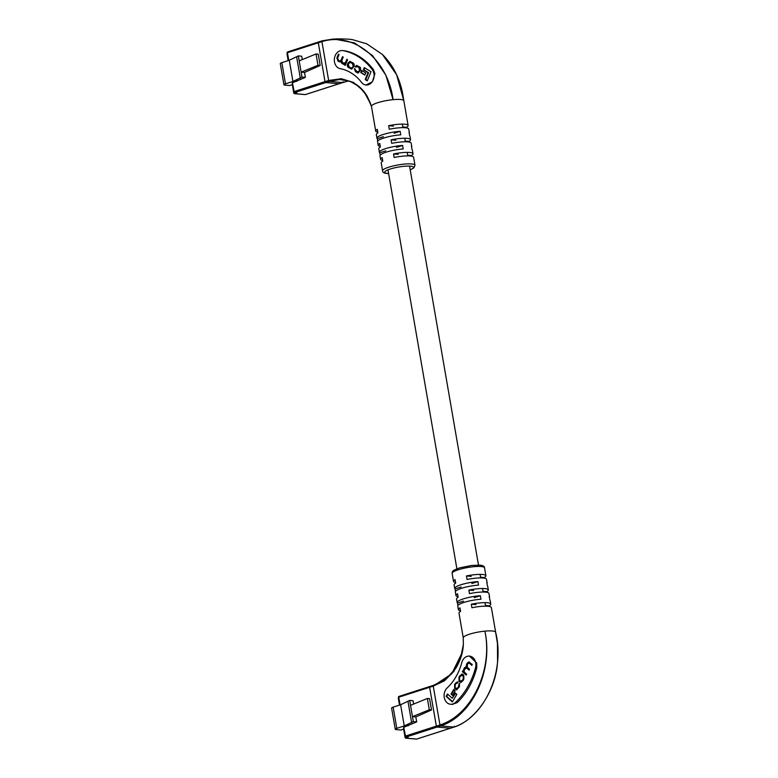 <?xml version="1.0" encoding="UTF-8"?>
<svg xmlns="http://www.w3.org/2000/svg" width="778" height="778" viewBox="0 0 778 778"><rect width="100%" height="100%" fill="white"/><g stroke="black" fill="none" stroke-linecap="round" stroke-linejoin="round"><path stroke-width="1.17" d="M430.03 686.449A0.914 0.525 72.2 0 0 429.631 687.285A0.914 0.525 -107.8 0 1 430.03 686.449L433.424 685.36M403.792 727.498L405.474 736.056L436.341 726.137A0.914 0.525 72.2 0 0 437.051 727.06A0.914 0.525 -107.8 0 1 436.341 726.137L429.631 687.285L398.764 697.205L400.096 704.917M454.371 726.244L453.973 727.08L454.371 726.244L453.973 727.08L450.345 728.237L437.051 727.06L406.184 736.98L408.119 737.155L406.116 738.137L416.648 739.071L450.345 728.237A0.914 0.525 72.2 0 0 450.472 728.227A0.914 0.525 -107.8 0 1 450.345 728.237L437.051 727.06L440.669 725.903L453.973 727.08C485.297 716.684 505.321 670.733 495.596 632.096A16.435 3.18 -9.8 0 1 495.654 632.251A16.435 3.18 -9.8 0 1 495.654 632.29L497.463 643.503L497.638 660.551M403.947 727.226L416.697 721.896L415.841 716.946L431.527 709.964L429.573 698.663L427.355 698.469L429.31 709.769L431.527 709.964M413.614 704.09L413.03 700.706L409.666 700.404L400.602 704.751L393.153 707.144A4.114 0.797 170.2 0 0 391.597 708.068L395.253 729.258A4.114 0.797 170.2 0 0 396.109 729.589L400.991 730.017L403.636 729.161M429.31 709.769L412.476 716.655L410.521 705.354L427.355 698.469M395.253 729.258A4.114 0.797 170.2 0 1 396.809 728.334L404.259 725.942L413.332 721.595L416.697 721.896M408.207 725.855L408.08 725.135M411.669 722.82L408.012 701.63M413.332 721.595L412.476 716.655L415.841 716.946M409.666 700.404L410.521 705.354M404.259 725.942L400.602 704.751M469.445 656.097L476.7 663.002L476.739 667.855C473.063 681.917 466.576 693.48 457.289 702.553L452.329 704.411L450.55 704.255A9.132 7.245 95.1 0 1 444.316 697.788A9.132 7.245 95.1 0 1 447.175 687.927A49.315 39.104 -84.9 0 0 461.762 662.642A9.132 7.245 95.1 0 1 469.445 656.097A9.132 7.245 95.1 0 1 475.737 662.914A9.132 7.245 95.1 0 1 475.523 667.748A67.579 53.585 95.1 0 1 455.529 702.398A9.132 7.245 95.1 0 1 450.55 704.255M495.654 632.281L491.385 607.569A16.435 3.18 170.2 0 0 487.962 606.256A16.435 3.18 170.2 0 0 471.925 607.744L471.322 604.214A16.435 3.18 -9.8 0 1 487.349 602.726A16.435 3.18 -9.8 0 1 490.772 604.039L490.169 600.499A16.435 3.18 170.2 0 0 489.848 600.013L489.236 596.483A16.435 3.18 -9.8 0 1 489.556 596.969L488.944 593.439A16.435 3.18 170.2 0 0 485.521 592.136A16.435 3.18 170.2 0 0 469.484 593.624L468.881 590.094A16.435 3.18 -9.8 0 1 484.908 588.606A16.435 3.18 -9.8 0 1 488.331 589.909L487.728 586.379A16.435 3.18 170.2 0 0 487.407 585.892L486.795 582.362A16.435 3.18 -9.8 0 1 487.116 582.848A16.435 3.18 -9.8 0 1 486.979 583.412M489.556 596.969A16.435 3.18 -9.8 0 1 489.42 597.543M487.116 582.848L486.503 579.318A16.435 3.18 170.2 0 0 483.08 578.005A16.435 3.18 170.2 0 0 467.043 579.493L466.44 575.963A16.435 3.18 -9.8 0 1 482.467 574.475A16.435 3.18 -9.8 0 1 485.9 575.778A16.435 3.18 -9.8 0 1 484.315 577.548L484.422 578.18M488.331 589.909A16.435 3.18 -9.8 0 1 486.756 591.669L486.863 592.311M490.772 604.039A16.435 3.18 -9.8 0 1 489.197 605.799L489.304 606.432M460.469 610.759A16.435 3.18 -9.8 0 1 458.378 609.631A16.435 3.18 -9.8 0 1 459.963 607.871L460.576 611.401A16.435 3.18 170.2 0 0 458.991 613.161L463.26 637.863A16.435 3.18 -9.8 0 1 463.25 637.834A16.435 3.18 -9.8 0 1 484.869 631.153C493.466 669.712 472.742 715.595 440.669 725.903L439.959 724.97L433.249 686.118L429.631 687.285L436.341 726.137L439.959 724.97C471.915 714.904 493.194 669.537 484.869 631.143A16.435 3.18 -9.8 0 1 492.231 630.977A16.435 3.18 -9.8 0 1 495.586 632.096L497.453 643.445M433.55 685.292L445.852 679.262L455.733 668.38C460.459 660.541 462.998 652.577 463.357 644.485L460.45 658.859L453.885 671.395L444.471 680.799L433.249 686.118L451.717 673.806L462.297 652.343M450.588 728.169A0.914 0.525 -107.8 0 1 450.472 728.227L416.775 739.061A0.914 0.525 -107.8 0 1 416.648 739.071A0.914 0.72 -84.9 0 1 416.415 739.1A0.914 0.914 0 0 0 416.775 739.061A0.914 0.525 -107.8 0 0 416.882 738.993M455.587 582.508A16.435 3.18 -9.8 0 1 453.506 581.38A16.435 3.18 -9.8 0 1 455.081 579.61L455.694 583.15A16.435 3.18 170.2 0 0 454.109 584.91L454.722 588.44A16.435 3.18 -9.8 0 1 477.925 581.574L478.538 585.105A16.435 3.18 170.2 0 0 455.334 591.97L455.937 595.501A16.435 3.18 -9.8 0 1 457.522 593.74L458.135 597.271A16.435 3.18 170.2 0 0 456.55 599.031L457.163 602.571A16.435 3.18 -9.8 0 1 480.366 595.695L480.979 599.235A16.435 3.18 170.2 0 0 457.775 606.101L458.378 609.631M458.028 596.638A16.435 3.18 -9.8 0 1 455.937 595.501M455.47 591.406L455.042 588.927A16.435 3.18 -9.8 0 1 454.722 588.44M457.911 605.527L457.483 603.057A16.435 3.18 -9.8 0 1 457.163 602.571M433.647 685.292L433.249 686.118L433.647 685.292M466.44 575.963L471.186 576.381M480.58 577.218L484.315 577.548M468.881 590.094L473.627 590.512M483.021 591.338L486.756 591.669M471.322 604.214L476.068 604.642M485.462 605.469L489.197 605.799M480.366 595.695L474.279 597.66M463.571 601.102L457.483 603.057M477.925 581.574L471.838 583.529M461.13 586.972L455.042 588.927M458.009 682.189L455.422 683.201L454.595 684.611L454.683 688.52L456.628 689.843L459.448 686.702L459.38 683.288L458.067 687.674L456.015 688.433L455.198 687.703L455.052 685.214L455.957 683.668L457.561 682.987L458.009 682.189L457.172 681.781M457.007 688.773L456.015 688.433M469.183 661.961L467.082 664.237L466.712 666.736L464.495 667.66L463.241 671.161L462.774 670.772L462.317 671.56L466.178 675.032L466.674 674.186L464.242 672.007L464.194 669.557L466.703 668.01L469.046 670.111L469.542 669.275L467.257 667.223L467.5 663.906L469.319 663.089L471.828 665.355L472.265 664.597L468.901 661.903L467.121 663.167L465.964 666.649M469.056 662.905L472.003 665.054M466.226 667.67L469.222 669.819M458.971 681.207L460.829 682.481L463.007 680.614L463.707 679.408L463.756 675.236L462.91 674.468L461.899 673.962L459.02 677.035L458.971 681.207L461.111 682.471M455.188 690.806L453.72 689.483L451.016 694.112L452.485 695.425L455.188 690.806M452.358 701.98L456.832 694.326L455.305 692.965L452.213 698.255L447.486 694.005L446.115 696.368L452.358 701.98M447.865 694.355L446.669 696.417L452.533 701.678M446.669 696.417L446.115 696.368M455.684 693.305L452.213 698.255M454.099 689.823L451.571 694.161L452.66 695.133M451.571 694.161L451.016 694.112M462.181 674.02L459.574 677.084L459.526 681.256M460.829 681.139L462.881 680.439L463.882 678.727L463.785 676.092L461.986 675.032M461.305 681.46L460.275 681.09L462.327 680.39L463.328 678.679L463.231 676.043L462.258 675.003M463.007 675.401L460.401 676.053L459.399 677.764L459.506 680.4L460.275 681.09M463.163 671.103L462.317 671.56M466.712 666.736L465.05 667.709L463.795 671.21L463.241 671.161M467.675 663.216L467.121 663.167M469.329 662.866L469.873 663.138M466.499 667.631L467.257 668.059M462.871 671.609L466.353 674.73M459.74 683.677L458.932 684.086M459.487 684.134L458.621 687.723L456.569 688.481M457.454 681.839L455.149 684.659L455.237 688.569L456.9 689.833M318.708 41.954A0.914 0.525 72.2 0 0 318.309 42.79A0.914 0.525 -107.8 0 1 318.708 41.954L322.092 40.864M292.47 83.003L294.152 91.551L325.019 81.632A0.914 0.525 72.2 0 0 325.719 82.565A0.914 0.525 -107.8 0 1 325.019 81.632L318.309 42.79L287.442 52.71L288.774 60.421M343.049 81.748L342.641 82.585L343.049 81.748L342.641 82.585L339.023 83.742L325.719 82.565L294.862 92.485L296.797 92.66L294.794 93.642L305.326 94.576L339.023 83.742A0.914 0.525 72.2 0 0 339.15 83.732A0.914 0.525 -107.8 0 1 339.023 83.742L325.719 82.565L329.337 81.408L342.641 82.585L348.204 81.009L342.797 82.556M292.625 82.731L305.365 77.401L304.519 72.451L320.196 65.469L318.251 54.168L316.033 53.964L317.978 65.264L320.196 65.469M302.292 59.585L301.708 56.21L298.344 55.909L289.28 60.256L281.831 62.648A4.114 0.797 170.2 0 0 280.274 63.572L283.931 84.763A4.114 0.797 170.2 0 0 284.787 85.084L289.669 85.522L292.314 84.666M317.978 65.264L301.154 72.16L299.199 60.859L316.033 53.964M283.931 84.763A4.114 0.797 170.2 0 1 285.487 83.839L292.936 81.447L302 77.1L305.365 77.401M296.885 81.359L296.758 80.63M300.347 78.315L296.681 57.134M302 77.1L301.154 72.16L304.519 72.451M298.344 55.909L299.199 60.859M292.936 81.447L289.28 60.256M373.955 73.638A9.132 7.245 -84.9 0 0 372.176 69.446A67.579 53.585 -84.9 0 0 342.942 50.619A9.132 7.245 -84.9 0 0 342.378 50.541A9.132 7.245 -84.9 0 0 334.404 58.642A9.132 7.245 -84.9 0 0 340.21 68.659A49.315 39.104 95.1 0 1 361.537 82.39A9.132 7.245 -84.9 0 0 366.049 85.016A9.132 7.245 -84.9 0 0 373.955 73.638M342.378 50.541L344.703 50.774C355.916 53.03 365.475 59.293 373.401 69.553L374.918 73.725L372.399 81.748L366.049 85.016M380.141 155.269L379.713 152.789A16.435 3.18 -9.8 0 1 379.392 152.303A16.435 3.18 -9.8 0 1 402.596 145.437L403.199 148.968A16.435 3.18 170.2 0 0 379.995 155.833L380.607 159.364A16.435 3.18 -9.8 0 1 382.192 157.603L382.805 161.134A16.435 3.18 170.2 0 0 381.22 162.894L382.591 170.839A16.435 3.18 -9.8 0 1 393.26 165.938A16.435 3.18 -9.8 0 1 411.562 163.944A16.435 3.18 -9.8 0 1 414.985 165.247L413.614 157.302A16.435 3.18 170.2 0 0 410.181 155.989A16.435 3.18 170.2 0 0 394.154 157.487L393.542 153.956A16.435 3.18 -9.8 0 1 409.578 152.459A16.435 3.18 -9.8 0 1 413.001 153.772A16.435 3.18 -9.8 0 1 411.416 155.532L411.523 156.174M377.7 141.139L377.272 138.659A16.435 3.18 -9.8 0 1 376.951 138.173A16.435 3.18 -9.8 0 1 400.155 131.307L400.758 134.837A16.435 3.18 170.2 0 0 377.554 141.703L378.166 145.243A16.435 3.18 -9.8 0 1 379.752 143.473L380.364 147.003A16.435 3.18 170.2 0 0 378.779 148.773L379.392 152.303M413.001 153.772L412.389 150.242A16.435 3.18 170.2 0 0 412.068 149.746L411.455 146.215A16.435 3.18 -9.8 0 1 411.786 146.702L411.173 143.171A16.435 3.18 170.2 0 0 407.75 141.868A16.435 3.18 170.2 0 0 391.713 143.356L391.101 139.826A16.435 3.18 -9.8 0 1 407.137 138.338A16.435 3.18 -9.8 0 1 410.56 139.641A16.435 3.18 -9.8 0 1 408.975 141.411L409.092 142.043M410.56 139.641L409.948 136.111A16.435 3.18 170.2 0 0 409.627 135.625L409.024 132.095A16.435 3.18 -9.8 0 1 409.345 132.581L408.732 129.051A16.435 3.18 170.2 0 0 405.309 127.738A16.435 3.18 170.2 0 0 389.272 129.236L388.66 125.696A16.435 3.18 -9.8 0 1 404.696 124.208A16.435 3.18 -9.8 0 1 408.119 125.521A16.435 3.18 -9.8 0 1 406.534 127.281L406.651 127.923M401.195 87.301L403.792 100.605A16.435 3.18 170.2 0 0 400.427 99.487A16.435 3.18 170.2 0 0 393.065 99.662A16.435 3.18 170.2 0 0 371.456 106.392A16.435 3.18 170.2 0 0 371.466 106.45L366.885 95.752L359.417 86.854L350.09 81.291L339.772 79.453L329.337 81.408L328.637 80.474L321.927 41.623L322.325 40.787L333.781 38.978L354.408 42.878L372.516 55.539L385.859 75.194L393.065 99.662C387.911 59.974 354.078 31.48 321.927 41.623L322.325 40.787L321.927 41.623L318.309 42.79L325.019 81.632L328.637 80.474L341.318 78.714L353.562 82.439L363.9 91.357L370.863 104.417M377.807 132.241A16.435 3.18 -9.8 0 1 375.725 131.112A16.435 3.18 -9.8 0 1 377.311 129.352L377.923 132.882A16.435 3.18 170.2 0 0 376.338 134.643L376.951 138.173M380.248 146.371A16.435 3.18 -9.8 0 1 378.166 145.243M382.688 160.492A16.435 3.18 -9.8 0 1 380.607 159.364M382.445 54.489C392.443 64.457 399.085 76.993 402.372 92.096L403.86 100.819A16.435 3.18 170.2 0 0 403.85 100.8A16.435 3.18 170.2 0 0 403.782 100.605L396.605 74.727L382.445 54.489L366.769 43.85L353.115 39.814C350.752 39.182 345.15 38.871 336.329 38.9L322.209 40.806L287.714 51.893A0.914 0.525 -107.8 0 1 287.841 51.873L318.474 42.031M339.266 83.664A0.914 0.525 -107.8 0 1 339.15 83.732L305.453 94.566A0.914 0.525 -107.8 0 1 305.326 94.576A0.914 0.72 -84.9 0 1 305.093 94.605A0.914 0.914 0 0 0 305.453 94.566A0.914 0.525 -107.8 0 0 305.56 94.498M370.357 102.988L366.885 95.752M411.786 146.702A16.435 3.18 -9.8 0 1 411.64 147.275M409.345 132.581A16.435 3.18 -9.8 0 1 409.199 133.145M398.297 154.375L393.542 153.956M411.416 155.532L407.691 155.201M395.856 140.244L391.101 139.826M408.975 141.411L405.25 141.081M393.415 126.124L388.66 125.696M406.534 127.281L402.81 126.95M385.791 150.835L379.713 152.789M402.596 145.437L396.508 147.392M383.35 136.704L377.272 138.659M400.155 131.307L394.067 133.262M355.77 67.083L357.52 66.675L358.765 67.433L359.631 69.894L359.144 71.08L357.16 71.79L354.36 68.659L355.497 71.741L358.113 73.044L360.389 70.302C360.836 68.347 360.535 67.209 359.485 66.898L356.577 65.401L355.069 66.684L355.77 67.083M357.024 66.431L359.319 67.482L360.185 69.942L359.699 71.129L357.715 71.839M358.259 72.111L357.16 71.79M344.557 64.973L345.247 65.391L347.552 59.75L346.813 59.303L345.364 62.843L342.66 62.96L341.834 60.538L343.234 57.125L342.495 56.677L341.124 60.013L339.918 61.083L338.945 60.703L337.545 58.243L339.052 54.577L338.391 54.178L336.893 57.835L337.885 61.024L339.762 61.939L340.832 61.52L341.834 63.426L344.81 64.302L344.557 64.973L345.335 65.157M344.012 64.545L345.364 64.35L345.111 65.021M344.489 63.708L343.399 63.407M350.071 68.435L351.637 69.057L353.951 66.393C354.535 64.632 354.039 63.378 352.453 62.619L349.828 61.355L347.513 64.029C346.93 65.78 347.426 67.044 349.011 67.793L351.909 69.057M365.718 72.918L361.653 70.448L360.768 72.587L364.843 75.067L365.718 72.918M367.274 80.834L371.009 71.712L364.289 67.618L363.375 69.845L368.033 72.675L365.203 79.58L367.274 80.834M364.746 67.9L363.929 69.894L368.587 72.724L365.757 79.628L367.362 80.611M365.757 79.628L365.203 79.58M368.587 72.724L368.033 72.675M363.929 69.894L363.375 69.845M362.11 70.72L361.323 72.636L364.931 74.834M361.323 72.636L360.768 72.587M350.11 61.404L348.067 64.078C347.484 65.829 347.98 67.093 349.565 67.842L350.625 68.493M351.792 68.153L353.737 66.042L352.92 63.582L350.236 62.318M348.281 64.418L349.108 66.889L351.53 68.163L352.726 67.122L353.183 65.994L352.366 63.533L349.935 62.25L348.281 64.418M340.832 61.52L344.275 64.535M338.848 54.45L337.448 57.883L338.44 61.073L340.035 61.929M338.44 61.073L337.885 61.024M337.448 57.883L336.893 57.835M342.952 56.95L341.678 60.062L340.18 61.073M347.28 59.585L345.918 62.892L343.954 63.456M357.287 66.422L358.075 66.723M356.869 65.449L355.867 66.879M355.624 66.733L355.069 66.684M354.914 68.707L356.052 71.79L358.376 73.044M398.608 697.487L398.764 697.205A0.914 0.525 -107.8 0 1 399.172 696.368L429.796 686.527M396.809 728.334L393.153 707.144M405.319 736.669L406.009 737.019M403.607 727.43L405.134 736.26A0.914 0.914 0 0 0 405.951 737.009A0.914 0.72 95.1 0 0 406.184 736.98A0.914 0.525 -107.8 0 1 405.474 736.056L405.319 736.328M416.191 739.032A0.914 0.72 -84.9 0 0 416.415 739.1L405.883 738.166A0.914 0.72 -84.9 0 0 406.116 738.137A0.914 0.525 72.2 0 1 405.406 737.213L405.25 737.486A0.914 0.72 -84.9 0 0 405.883 738.166A0.914 0.914 0 0 1 405.066 737.418L403.539 728.587M407.886 737.573A0.914 0.525 -107.8 0 1 407.361 737.136M476.739 667.855L475.523 667.748M452.125 573.435C452.553 570.916 451.658 570.887 459.779 567.843L471.604 565.46L479.841 565.168C483.031 565.47 484.597 566.365 484.519 567.833A16.435 3.18 170.2 0 0 481.096 566.53A16.435 3.18 170.2 0 0 462.793 568.524A16.435 3.18 170.2 0 0 452.125 573.435L453.506 581.38M457.289 702.553L455.529 702.398M459.574 677.084L459.02 677.035M460.284 675.878L459.73 675.829M460.382 682.014L459.827 681.966M463.785 676.092L463.231 676.043M463.882 678.727L463.328 678.679M462.881 680.439L462.327 680.39M464.252 669.07L463.707 669.022M465.05 667.709L464.495 667.66M467.082 664.237L466.528 664.188M459.458 686.303L458.903 686.254M456.103 689.347L455.548 689.298M455.237 688.569L454.683 688.52M455.149 684.659L454.595 684.611M455.976 683.249L455.422 683.201M458.621 687.723L458.067 687.674M285.487 83.839L281.831 62.648M293.996 92.174L294.687 92.524M287.442 52.71A0.914 0.525 -107.8 0 1 287.714 51.893A0.914 0.914 0 0 0 287.101 52.914L287.442 52.71M287.286 52.982L288.414 60.538M292.285 82.935L293.802 91.755A0.914 0.914 0 0 0 294.629 92.514A0.914 0.72 95.1 0 0 294.862 92.485A0.914 0.525 -107.8 0 1 294.152 91.551L293.996 91.833M304.869 94.537A0.914 0.72 -84.9 0 0 305.093 94.605L294.561 93.671A0.914 0.72 -84.9 0 0 294.794 93.642A0.914 0.525 72.2 0 1 294.084 92.708L293.928 92.99A0.914 0.72 -84.9 0 0 294.561 93.671A0.914 0.914 0 0 1 293.744 92.913L292.217 84.092M296.564 93.078A0.914 0.525 -107.8 0 1 296.039 92.64M372.176 69.446L373.401 69.553M410.21 169.789A14.607 2.82 170.2 0 0 410.444 166.161A14.607 2.82 170.2 0 0 390.225 169.03A14.607 2.82 170.2 0 0 387.736 173.455A14.607 2.82 170.2 0 0 388.611 173.513M342.942 50.619L344.703 50.774M349.565 67.842L349.011 67.793M348.067 64.078L347.513 64.029M348.583 62.833L348.029 62.785M351.403 62.668L350.849 62.619M352.92 63.582L352.366 63.533M353.737 66.042L353.183 65.994M353.28 67.171L352.726 67.122M343.584 64.204L343.03 64.156M342.388 63.475L341.834 63.426M339.334 61.618L338.78 61.569M341.678 60.062L341.124 60.013M345.918 62.892L345.364 62.843M357.287 72.548L356.732 72.5M356.052 71.79L355.497 71.741M359.699 71.129L359.144 71.08M360.185 69.942L359.631 69.894M359.319 67.482L358.765 67.433M387.979 169.837L456.89 568.815M402.323 124.12L402.926 127.65M404.764 138.241L405.367 141.771M407.195 152.371L407.808 155.901M409.568 166.103L478.489 565.091M480.094 574.378L480.707 577.918M482.535 588.508L483.148 592.039M484.976 602.629L485.579 606.169M433.531 685.301L399.036 696.388A0.914 0.914 0 0 0 398.424 697.409L399.736 705.033M399.484 705.111L398.355 698.566A0.914 0.914 0 0 1 398.501 697.895M405.951 737.009L407.915 737.184L407.361 736.542M484.519 567.833L485.9 575.778M463.26 637.834L463.357 644.554M497.463 643.503L497.56 661.533C495.956 692.041 474.522 720.905 454.109 727.06L450.472 728.227M288.161 60.616L287.033 54.071A0.914 0.914 0 0 1 287.179 53.39M294.629 92.514L296.593 92.689L296.029 92.037M382.591 170.839C382.513 172.317 384.079 173.212 387.269 173.513L388.621 173.591M375.725 131.112L371.456 106.392M346.745 80.756C346.132 80.99 347.105 79.677 355.653 84.15C360.107 86.835 363.978 90.919 367.265 96.384M408.119 125.521L403.85 100.8M339.15 83.732L342.777 82.565M410.22 169.857L413.906 167.844L414.985 165.247M349.935 62.25L350.489 62.298M351.53 68.163L352.084 68.211M340.472 61.131L339.918 61.083"/></g></svg>
